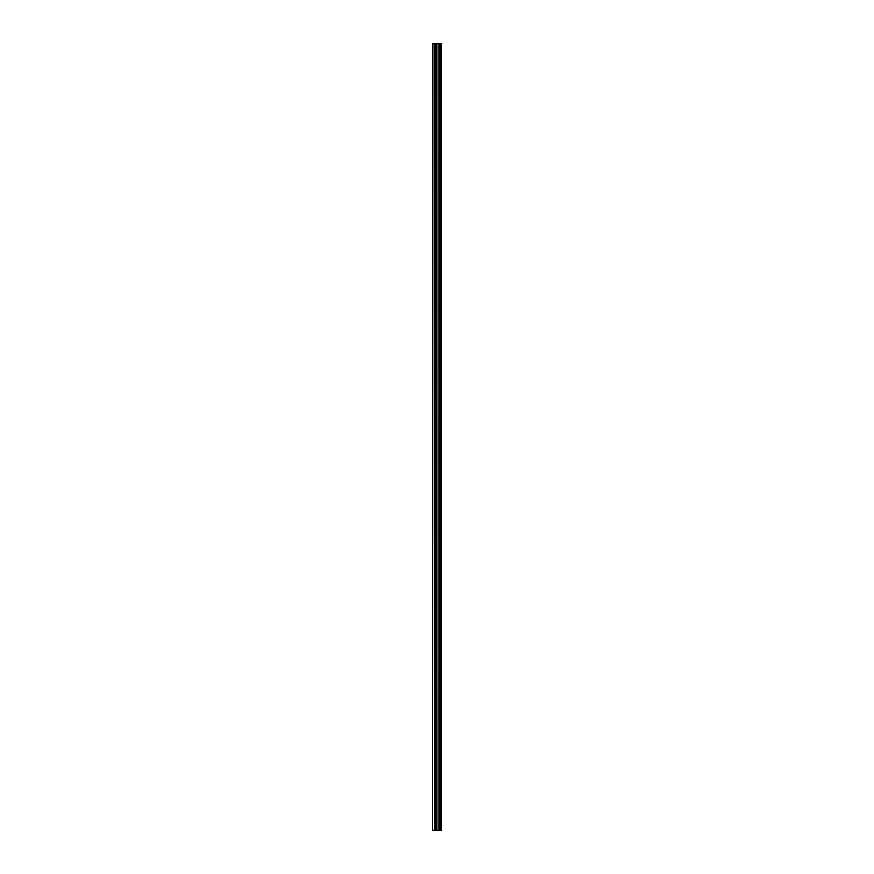 <?xml version="1.0" encoding="UTF-8"?>
<svg xmlns="http://www.w3.org/2000/svg" width="874" height="874" viewBox="0 0 874 874"><rect width="100%" height="100%" fill="white"/><g stroke="black" fill="none" stroke-linecap="round" stroke-linejoin="round"><path stroke-width="1.31" d="M441.414 43.7L441.556 830.3L441.414 43.7L432.444 43.7L432.444 830.3L432.936 43.7M432.936 830.3L441.414 830.3M435.46 43.7L435.46 830.3L435.46 43.7M441.348 830.3L441.348 43.7M441.009 830.3L441.009 43.7M440.933 830.3L440.933 43.7M440.507 830.3L440.507 43.7M440.365 830.3L440.365 43.7M440.354 830.3L440.354 43.7M440.223 830.3L440.223 43.7M439.032 830.3L439.032 43.7M438.912 830.3L438.912 43.7M436.902 830.3L436.902 43.7M436.792 830.3L436.792 43.7M435.602 830.3L435.602 43.7M435.318 830.3L435.318 43.7M434.881 830.3L434.881 43.7M434.804 830.3L434.804 43.7"/></g></svg>
